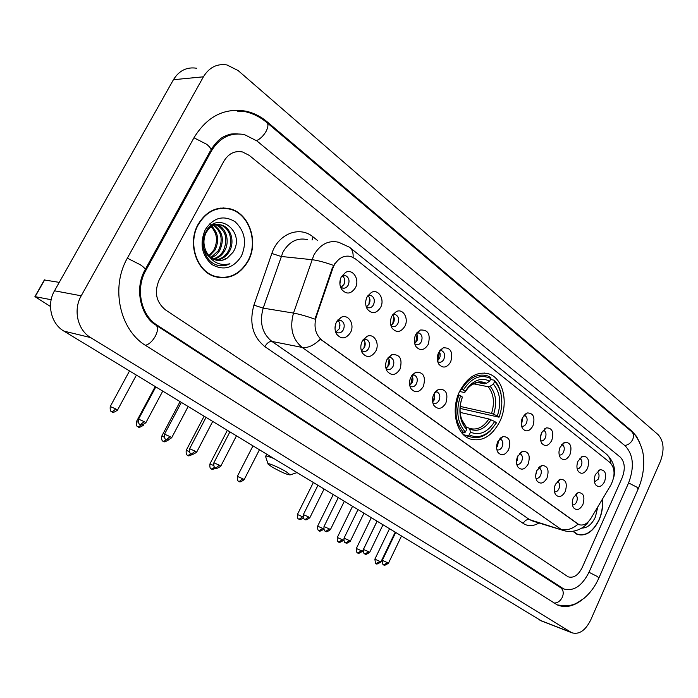 <?xml version="1.0" encoding="UTF-8"?>
<svg xmlns="http://www.w3.org/2000/svg" width="698" height="698" viewBox="0 0 698 698"><rect width="100%" height="100%" fill="white"/><g stroke="black" fill="none" stroke-linecap="round" stroke-linejoin="round"><path stroke-width="1.05" d="M459.738 391.159C450.472 409.412 456.073 434.418 470.024 438.963C482.03 442.104 491.95 436.302 499.785 421.557C508.851 403.339 503.319 378.272 488.836 373.884C477.301 371.022 467.608 376.78 459.738 391.159M375.76 351.173C371.353 357.629 366.878 358.231 362.314 352.961C360.36 349.279 360.334 345.344 362.227 341.148L366.956 336.366C373.91 332.876 380.052 343.355 375.76 351.173M361.171 350.143L362.96 351.391C365.307 352.001 367.227 350.989 368.719 348.372C370.272 344.131 369.478 341.13 366.328 339.368L363.082 339.69M400.024 369.137C395.801 375.463 391.499 376.135 387.111 371.153C385.174 367.567 385.139 363.675 386.997 359.496L391.831 354.654C399.945 354.104 402.676 358.929 400.024 369.137M385.977 368.387L387.46 369.364C389.737 369.949 391.604 368.945 393.061 366.354C394.579 362.21 393.829 359.287 390.828 357.577L388.079 357.716M423.381 386.43C419.332 392.625 415.197 393.358 410.974 388.646C409.054 385.148 409.011 381.317 410.843 377.147L415.738 372.261C423.442 371.86 425.989 376.58 423.381 386.43M409.839 385.915L411.052 386.657C413.251 387.233 415.074 386.23 416.505 383.656C417.971 379.616 417.273 376.763 414.411 375.114L412.099 375.123M445.882 403.086C441.991 409.159 438.004 409.953 433.938 405.486C432.045 402.074 432.001 398.296 433.798 394.143L438.737 389.231C446.066 388.952 448.448 393.567 445.882 403.086M432.804 402.763L433.772 403.322C435.91 403.88 437.681 402.886 439.086 400.329C440.517 396.377 439.862 393.602 437.123 391.997L435.194 391.918M508.685 449.582C505.204 455.314 501.635 456.256 497.979 452.417C496.173 449.259 496.13 445.638 497.84 441.546L502.822 436.599C509.156 436.599 511.111 440.927 508.685 449.582M496.845 449.66L497.22 449.826C499.166 450.341 500.798 449.355 502.115 446.877C503.441 443.169 502.9 440.586 500.492 439.129L499.489 438.955M528.194 464.013C524.826 469.641 521.371 470.627 517.846 466.971C516.075 463.891 516.031 460.322 517.715 456.256L522.689 451.309C528.726 451.379 530.559 455.611 528.194 464.013M516.712 464.187L516.921 464.275C518.806 464.772 520.403 463.795 521.694 461.334C522.994 457.705 522.479 455.175 520.167 453.761L519.408 453.604M547.04 477.973C543.777 483.496 540.453 484.517 537.041 481.018C535.305 478.025 535.261 474.509 536.91 470.469L541.875 465.531C547.642 465.653 549.361 469.798 547.04 477.973M535.907 478.209L535.959 478.235C537.8 478.715 539.353 477.737 540.618 475.312C541.884 471.743 541.404 469.274 539.179 467.904L538.638 467.765M565.267 491.462C562.108 496.897 558.889 497.944 555.591 494.603C553.889 491.68 553.846 488.216 555.468 484.211L560.407 479.273C565.921 479.456 567.544 483.513 565.267 491.462M554.465 491.758C556.219 492.16 557.702 491.174 558.915 488.818C560.154 485.319 559.7 482.911 557.562 481.576L557.562 481.576M582.9 504.514C579.837 509.854 576.723 510.927 573.538 507.734C571.863 504.89 571.819 501.478 573.416 497.5L578.328 492.579C583.607 492.797 585.125 496.775 582.9 504.514M572.412 504.863C574.079 505.143 575.484 504.148 576.618 501.888C577.822 498.459 577.403 496.095 575.344 494.795L575.344 494.795M350.536 332.501C345.929 339.097 341.261 339.612 336.523 334.019C334.551 330.25 334.534 326.263 336.453 322.075L341.069 317.363C348.319 313.515 355.038 324.422 350.536 332.501M335.363 331.114L337.492 332.719C339.917 333.339 341.889 332.327 343.407 329.683C345.013 325.338 344.158 322.249 340.851 320.426L337.055 321.028M380.602 307.434C376.327 313.725 371.894 314.283 367.323 309.118C365.211 305.305 365.124 301.239 367.069 296.912L371.458 292.375C378.473 288.562 385.017 299.477 380.602 307.434M366.153 306.483L367.951 307.67C370.237 308.219 372.095 307.242 373.526 304.721C375.105 300.349 374.25 297.269 370.961 295.481L367.61 295.952M404.857 326.298C400.757 332.457 396.499 333.094 392.101 328.208C390.016 324.5 389.929 320.487 391.84 316.168L396.333 311.561C403.078 308.097 409.072 318.593 404.857 326.298M390.941 325.608L392.433 326.533C394.649 327.074 396.455 326.097 397.86 323.593C399.396 319.335 398.602 316.334 395.461 314.606L392.608 314.85M428.206 344.446C424.262 350.483 420.17 351.19 415.938 346.566C413.879 342.954 413.792 339.001 415.676 334.7L420.257 330.041C428.153 329.526 430.797 334.325 428.206 344.446M414.778 343.983L415.999 344.69C418.146 345.213 419.917 344.236 421.287 341.758C422.787 337.596 422.037 334.682 419.044 333.007L416.627 333.103M450.69 361.93C446.895 367.855 442.96 368.623 438.885 364.234C436.861 360.709 436.774 356.818 438.614 352.542L443.265 347.84C450.768 347.464 453.246 352.158 450.69 361.93M437.725 361.651L438.693 362.175C440.787 362.69 442.506 361.721 443.858 359.252C445.307 355.195 444.609 352.35 441.755 350.728L439.723 350.71M532.923 425.876C529.634 431.381 526.222 432.324 522.697 428.72C520.821 425.562 520.743 421.897 522.462 417.736L527.208 412.954C533.394 412.963 535.305 417.273 532.923 425.876M521.528 426.05L521.738 426.129C523.596 426.6 525.149 425.64 526.405 423.258C527.714 419.542 527.173 416.959 524.774 415.519L523.928 415.371M551.752 440.517C548.567 445.917 545.269 446.903 541.866 443.466C540.025 440.386 539.947 436.782 541.639 432.647L546.377 427.865C552.293 427.935 554.081 432.158 551.752 440.517M540.697 440.752L540.749 440.778C542.555 441.232 544.074 440.281 545.304 437.916C546.586 434.269 546.072 431.748 543.768 430.352L543.149 430.221M569.952 454.668C566.863 459.982 563.679 460.994 560.389 457.705C558.583 454.712 558.513 451.161 560.171 447.06L564.9 442.279C570.554 442.41 572.238 446.537 569.952 454.668M559.22 454.965C560.948 455.332 562.396 454.372 563.574 452.086C564.83 448.509 564.342 446.048 562.134 444.696L561.707 444.582L562.134 444.696M587.559 468.358C584.566 473.584 581.478 474.631 578.302 471.482C576.539 468.559 576.469 465.069 578.092 461.003L582.813 456.23C588.213 456.405 589.801 460.453 587.559 468.358M577.141 468.698L579.401 468.175L581.251 465.793C582.481 462.285 582.027 459.877 579.898 458.56L579.898 458.56M604.599 481.611C601.702 486.75 598.71 487.815 595.63 484.805C593.902 481.96 593.841 478.523 595.446 474.492L600.132 469.728C605.306 469.946 606.798 473.907 604.599 481.611M594.469 481.978L598.369 479.064C599.565 475.626 599.137 473.261 597.087 471.988L596.999 471.953M355.387 287.82C350.911 294.242 346.295 294.722 341.54 289.251C339.403 285.334 339.324 281.207 341.305 276.87L345.554 272.429C352.856 268.233 360.02 279.593 355.387 287.82M340.362 286.546L342.5 288.056C344.856 288.623 346.766 287.637 348.223 285.098C349.846 280.613 348.93 277.455 345.475 275.597L341.575 276.364M363.484 339.498C365.42 341.715 365.726 344.402 364.391 347.569L361.477 350.466M388.036 357.777C389.754 359.932 389.981 362.506 388.725 365.49L385.959 368.317M411.794 375.533C413.19 377.635 413.303 380.035 412.143 382.74L409.726 385.418M434.645 392.669L434.714 399.361L432.62 401.856M498.259 440.735L497.735 445.778L496.583 447.514M517.951 455.768L517.314 460.2L516.476 461.579M536.945 470.4L535.724 475.076M555.242 484.735L554.387 487.937M337.963 320.539C340.127 322.799 340.511 325.608 339.115 328.941L336.07 331.882M371.458 292.375L368.029 295.725C370.167 297.985 370.542 300.777 369.163 304.101L366.502 306.823M392.59 314.877C394.501 317.084 394.798 319.763 393.489 322.904L390.932 325.591M416.366 333.478C417.928 335.651 418.111 338.155 416.898 341.008L414.656 343.538M439.234 351.434L440.133 353.712L440.124 356.39L439.452 358.449L437.515 360.796M522.575 417.5L521.991 422.264L521.214 423.546M541.569 432.795L540.418 437.751M559.883 447.732L559.028 451.327M342.5 275.815C344.873 278.127 345.336 281.041 343.887 284.548L341.121 287.314M332.78 268.494L334.08 265.423C338.451 257.911 344.105 254.953 351.059 256.55L355.404 258.871L610.096 462.608C615.104 468.279 615.357 475.766 610.837 485.075L591.014 518.23C587.384 523.832 583.371 525.969 578.974 524.643L321.979 340.223C315.417 334.604 313.507 326.804 316.246 316.822L332.78 268.494L332.143 268.425L335.153 263.015M577.464 462.713L577.159 463.934M198.119 224.294C187.151 243.166 196.426 271.417 214.722 276.583C228.761 280.046 239.894 274.899 248.122 261.148C258.897 242.215 249.535 213.693 230.349 208.885C217.017 205.936 206.276 211.075 198.119 224.294M217.706 277.368L220.647 277.42M572.901 531.335L577.263 534.406C585.858 536.649 593.152 531.815 599.154 519.897C602.104 513.065 603.142 506.225 602.278 499.402M576.504 534.066L577.359 534.153M229.18 208.58L229.912 208.859M578.616 524.538L320.373 339.176C313.821 345.493 307.748 348.241 302.155 347.421C292.366 339.237 289.487 327.79 293.509 313.088C299.067 314.065 306.23 316.089 314.99 319.161L332.143 268.425M622.197 477.676C625.478 468.838 624.841 461.997 620.286 457.138L249.169 155.34L242.529 151.972C234.746 150.48 228.551 153.543 223.918 161.151L159.284 279.654C153.996 291.991 156.064 302.077 165.505 309.912L568.189 576.836C573.634 578.337 578.31 575.239 582.202 567.561L622.197 477.676C625.478 468.838 624.841 461.997 620.286 457.138L249.169 155.34L242.529 151.972C234.746 150.48 228.551 153.543 223.918 161.151L159.284 279.654C153.996 291.991 156.064 302.077 165.505 309.912L568.189 576.836C573.634 578.337 578.31 575.239 582.202 567.561L622.197 477.676M226.213 208.432L223.29 207.917M223.299 208.283L220.341 208.109M247.869 260.965C258.539 242.232 249.273 213.998 230.288 209.234C217.087 206.32 206.46 211.407 198.389 224.494C187.526 243.174 196.714 271.138 214.827 276.242C228.708 279.662 239.728 274.576 247.869 260.965M208.955 255.66L213.789 250.076C218.099 241.168 217.235 233.402 211.197 226.806M214.242 225.245C222.697 231.378 224.494 239.859 219.652 250.695L216.144 254.997L211.459 257.937M213.64 225.48C221.615 231.762 223.229 240.121 218.474 250.573L210.918 257.527M216.668 224.669L216.851 224.721C226.231 227.286 230.314 241.639 224.398 251.201C221.859 255.442 218.273 258.129 213.64 259.246M216.066 224.765C225.908 230.27 228.29 239.039 223.212 251.071C220.821 255.084 217.444 257.719 213.091 258.967M206.538 252.126C208.667 256.079 211.634 258.696 215.455 259.97C219.661 261.2 223.648 260.52 227.4 257.937L233.01 252.301C246.342 231.605 217.13 209.697 206.084 231.5C199.532 242.529 204.174 259.324 214.879 264.272L216.79 265.013C221.292 266.383 225.672 265.964 229.93 263.765C219.678 266.174 211.878 262.3 206.538 252.126C203.31 245.809 203.101 239.458 205.91 233.062C209.854 226.187 215.106 223.526 221.667 225.088C231.064 227.661 235.139 242.093 229.206 251.708C225.986 256.89 221.554 259.691 215.909 260.101M209.269 227.243C212.89 224.59 216.624 223.84 220.455 224.992C229.851 227.565 233.926 241.979 228.002 251.577C224.957 256.532 220.743 259.316 215.333 259.926M227.4 257.937L222.583 260.092L217.645 260.459M209.173 256.716C206.058 253.924 204.06 250.39 203.162 246.106M211.808 226.405C218.334 232.975 219.381 240.906 214.949 250.198L209.348 256.079M212.663 224.547L213.658 224.957M212.288 224.782L213.056 225.149M213.265 224.206L216.075 224.512M213.335 224.171L215.473 224.573M205.291 229.581C199.419 243.585 201.652 255.25 211.991 264.577C223.674 270.999 233.464 268.198 241.368 256.175C247.083 242.616 244.972 231.117 235.034 221.685C223.5 214.818 213.588 217.444 205.291 229.581M209.505 223.953L213.117 227.644M214.844 276.626L217.767 277.019M229.93 263.765L219.634 265.659M51.163 299.712L34.917 296.615L50.483 306.492M34.987 296.484L44.349 279.959L59.26 282.376M573.198 531.291L577.351 534.153C585.849 536.369 593.073 531.588 599.015 519.801C601.903 513.082 602.941 506.373 602.121 499.655M585.605 525.001L587.803 523.517L585.858 524.739M581.783 528.072C587.271 528.089 591.799 524.434 595.359 517.105L597.82 506.844M575.745 533.665L577.351 534.153M272.089 467.032C281.582 472.328 287.62 474.937 290.22 474.876L286.232 471.769C278.947 467.294 266.139 461.936 268.128 464.17L272.089 467.032M469.257 434.845L467.826 435.77L469.833 436.678C476.821 439.007 483.601 437.14 490.153 431.094L496.252 423.119L490.598 430.317C483.566 436.73 476.455 438.239 469.257 434.845L470.504 432.21C479.631 435.849 487.693 432.28 494.699 421.479L488.897 418.975L460.174 412.413M466.159 427.333L468.759 427.979L469.737 429.13L470.504 432.21M501.827 402.615L500.981 393.515C499.768 388.036 497.526 383.603 494.245 380.209L494.612 381.509C497.718 384.755 499.855 388.995 501.007 394.213C502.551 401.795 501.888 409.456 499.026 417.195L460.078 408.409M464.048 435.238L469.833 436.678M490.458 379.476L494.245 380.209M467.826 435.77L463.455 434.68M461.395 432.341L463.987 432.978L465.418 432.053C457.269 422.857 455.654 410.738 460.575 395.696L458.9 394.911C453.7 410.686 455.393 423.381 463.987 432.978M458.9 394.911L458.193 394.763M499.026 417.195L497.334 415.903C501.496 403.043 500.178 392.433 493.381 384.092L494.612 381.509M494.699 421.479L496.4 422.77M460.575 395.696L462.381 397.057C460.069 403.357 459.38 409.665 460.322 415.964C461.273 421.618 463.393 426.103 466.674 429.41L465.418 432.053M493.381 384.092L490.144 386.238L488.181 386.744L473.541 383.813M460.218 406.419L491.532 413.408L497.334 415.903M466.674 429.41L465.915 426.33C463.079 423.381 461.256 419.437 460.427 414.507C459.607 409.002 460.174 403.496 462.146 397.965L462.381 397.057M465.915 426.33L465.487 425.527C461.989 420.554 460.305 416.881 460.427 414.507L460.322 415.964M460.837 389.03L463.324 389.981C471.578 377.583 480.765 373.779 490.895 378.569L490.528 377.269L487.422 375.829C477.633 373.212 469.039 377.67 461.648 389.196M490.895 378.569L489.656 381.16C482.684 377.662 475.783 379.337 468.951 386.177L465.121 391.351L463.324 389.981M477.781 382.513L484.447 383.83L486.41 383.315L489.656 381.16M465.121 391.351L464.877 392.276L463.882 392.381L459.581 391.482M265.537 456.544C265.327 455.558 267.971 456.178 273.459 458.394M344.079 284.147L344.62 279.61M339.909 284.103L340.563 278.633M368.823 304.712L369.696 298.395M365.726 301.527L365.857 300.611M392.677 324.169L393.82 316.752M415.685 342.735L417.072 334.578M437.89 360.517L439.478 351.827M498.058 441.651L498.459 442.977M339.115 328.933L339.891 324.326M335.023 328.566L335.904 323.322M363.824 348.511L364.993 342.16M387.678 367.043L389.135 359.61M410.694 384.711L412.396 376.562M432.908 401.647L433.641 400.355L434.819 392.974M496.636 445.978L497.595 442.113M589.016 572.194L628.645 482.798C634.517 467.023 633.391 454.747 625.277 445.961L256.951 140.961L244.492 134.627C230.672 132.079 219.608 137.576 211.311 151.126L145.812 270.475C135.238 288.841 140.952 315.287 157.216 325.216L563.687 588.92C573.564 591.651 582.01 586.076 589.016 572.194M660.36 461.457C664.566 450.044 663.833 441.119 658.153 434.697L238.097 70.542L226.955 64.94C217.052 63.422 209.208 67.374 203.423 76.806L81.221 295.804C72.95 309.929 77.626 330.049 90.67 337.596L571.828 632.772C579.087 634.84 585.36 630.617 590.656 620.103L660.36 461.457M196.496 68.221C186.759 66.781 179.072 70.611 173.436 79.712L54.514 290.796C46.478 304.389 51.111 323.793 63.893 331.114L541.665 621.045M639.996 443.23L636.515 436.372L631.908 431.128L267.264 121.897C260.947 116.566 253.967 113.024 246.324 111.261C224.695 107.466 207.297 116.208 194.14 137.48L127.455 257.981C110.24 287.567 119.864 330.32 146.1 345.763L557.432 604.983C565.607 608.202 574.044 606.309 582.751 599.294M233.062 134.348L231.876 134.225M316.246 316.822L315.618 316.718M307.443 239.623C297.374 237.39 289.216 241.552 282.96 252.091L263.181 308.132L293.509 313.088L313.803 255.171C320.199 244.274 328.479 239.964 338.661 242.25L349.48 247.232C352.211 249.238 353.415 252.624 353.101 257.379M333.539 265.406C324.779 262.265 317.555 260.354 311.875 259.673L281.076 256.454L271.836 253.487C278.214 233.725 299.651 225.515 313.053 236.901L317.573 240.478M610.846 463.298C610.471 459.118 608.804 455.907 605.864 453.691L350.221 247.825M577.97 524.25C572.29 529.067 566.601 530.724 560.895 529.224L302.155 347.421L271.862 341.418L529.546 519.626L533.167 521.205M564.63 530.846L529.546 519.626C526.946 519.172 524.826 520.438 523.186 523.413L264.847 346.636C252.685 336.741 249.046 322.904 253.924 305.122L271.836 253.487M538.952 522.985C533.298 526.371 528.037 526.51 523.186 523.413M253.924 305.122L263.181 308.132C259.272 322.354 262.169 333.443 271.862 341.418C269.306 341.313 266.968 343.05 264.847 346.636M313.053 236.901L312.058 240.007M44.672 279.828L35.232 296.502M469.03 428.11L469.649 428.38C476.97 430.465 483.382 427.333 488.897 418.975M493.643 414.176C497.185 402.912 496.025 393.602 490.144 386.238M469.737 429.13C477.729 432.21 484.813 429.078 491.008 419.751M491.532 413.408C494.882 402.676 493.765 393.785 488.181 386.744M486.41 383.315C480.224 380.366 474.125 381.911 468.122 387.948L464.877 392.276M484.447 383.83L478.61 382.443M474.57 383.158L468.053 387.207M117.439 410.223L117.491 410.127C111.505 414.342 112.465 411.209 112.169 411.986L115.763 408.941L110.249 406.515C109.665 412.876 112.334 411.401 111.802 411.811L111.759 411.776M136.389 375.149L117.491 410.127L115.763 408.941M138.265 422.168L136.433 421.627C135.874 427.883 138.492 426.417 137.968 426.818L137.916 426.792M143.483 425.239L143.535 425.143C137.174 429.392 138.728 426.112 138.274 426.975L141.354 424.925M143.797 424.654L143.212 424.855M164.222 437.079L161.735 436.224C161.203 442.384 163.76 440.935 163.245 441.328L163.192 441.302M168.576 439.906C162.198 443.727 164.135 440.647 163.541 441.476L166.525 439.644M189.315 451.501L186.209 450.341C185.703 456.405 188.207 454.965 187.701 455.358L187.649 455.332M192.648 454.354C186.34 457.399 188.765 454.791 187.971 455.497L190.947 453.752M213.571 465.453L209.889 464.004C209.409 469.972 211.86 468.55 211.363 468.934L211.311 468.908M216.048 468.131C209.74 470.766 212.55 468.419 211.616 469.065L214.661 467.311M303.447 518.012C298.09 521.074 299.643 518.64 299.137 519.277L302.627 516.79L297.4 514.478C297.043 520.158 299.276 518.736 298.814 519.12L298.753 519.085M303.072 517.061L302.627 516.79M323.811 529.276C317.023 533.246 320.077 529.756 319.038 530.724L322.834 528.456L317.634 526.152C317.302 531.754 319.492 530.349 319.038 530.724L318.986 530.689M323.741 529.04L322.834 528.456M343.399 540.496L343.425 540.444C336.741 544.588 339.664 540.985 338.67 541.988L342.439 539.772L337.274 537.486C336.959 543.009 339.115 541.613 338.67 541.988L338.609 541.953M343.669 539.929L343.425 540.444L342.439 539.772M362.384 551.446L362.41 551.403C355.788 555.486 358.755 551.952 357.725 552.921L361.477 550.757L356.346 548.48C356.041 553.924 358.196 552.58 357.725 552.921L357.673 552.886M376.999 521.284L362.41 551.403L361.477 550.757M380.829 562.082L380.855 562.038C374.337 566.078 377.252 562.588 376.239 563.548L379.965 561.428L374.861 559.168C375.419 563.146 375.873 564.603 376.239 563.548L376.178 563.513M395.138 532.304L380.855 562.038L379.965 561.428M145.795 422.857L145.847 422.752C139.12 427.176 140.987 423.703 140.411 424.628L144.181 421.609L138.553 419.14C137.986 425.579 140.63 424.035 140.124 424.471L140.071 424.445M162.73 391.15L145.847 422.752L144.181 421.609M171.638 437.812L171.691 437.725C165.601 441.965 166.813 438.806 166.429 439.6L170.12 436.643L164.527 434.182C163.995 440.525 166.569 438.998 166.072 439.426L166.019 439.4M188.128 406.576L171.691 437.725L170.12 436.643M196.609 452.269L196.653 452.182C190.633 456.379 191.863 453.255 191.496 454.049L195.178 451.161L189.62 448.727C189.114 454.956 191.636 453.447 191.147 453.875L191.095 453.84M212.681 421.487L196.653 452.182L195.178 451.161M220.743 466.247L220.786 466.168C214.975 470.304 216.057 467.232 215.743 468.018L219.399 465.2L213.876 462.783C213.396 468.916 215.9 467.451 215.385 467.843L215.333 467.808M236.421 435.901L220.786 466.168L219.399 465.2M244.099 479.762L244.134 479.692C238.411 483.784 239.51 480.756 239.187 481.524L242.825 478.784L237.346 476.376C236.884 482.414 239.344 480.966 238.838 481.35L238.777 481.323M259.394 449.852L244.134 479.692L242.825 478.784M309.799 517.811L309.825 517.75C304.284 521.711 305.488 518.771 305.131 519.521L308.725 516.982L303.351 514.609C302.984 520.438 305.27 518.972 304.799 519.356L304.738 519.321M324.038 489.115L309.825 517.75L308.725 516.982M330.355 529.712L330.381 529.651C324.945 533.569 326.114 530.663 325.765 531.414L329.334 528.927L323.994 526.571C323.663 532.312 325.905 530.864 325.434 531.248L325.373 531.213M344.271 501.408L330.381 529.651L329.334 528.927M350.291 541.255L350.317 541.203C344.952 545.077 346.121 542.198 345.772 542.939L349.323 540.514L344.018 538.175C343.704 543.829 345.911 542.407 345.449 542.782L345.388 542.747M363.902 513.327L350.317 541.203L349.323 540.514M369.635 552.458L369.661 552.415C362.951 556.611 365.848 552.956 364.862 553.968L368.719 551.76L363.449 549.431C363.161 555.006 365.316 553.593 364.862 553.968L364.801 553.933M382.949 524.896L369.661 552.415L368.719 551.76M388.411 563.338L388.437 563.286C381.841 567.439 384.677 563.827 383.708 564.83L387.547 562.667L382.303 560.354C382.033 565.86 384.162 564.464 383.708 564.83L383.647 564.795M401.437 536.134L388.437 563.286L387.547 562.667M281.739 135.176L631.515 431.547C633.644 433.441 634.054 436.076 632.72 439.443C630.931 442.977 628.27 445.01 624.754 445.525M638.129 489.054L636.986 487.23L628.593 482.92M598.849 578.084L597.532 576.6L588.981 572.273M553.959 603.055C557.562 603.046 560.354 601.1 562.352 597.209C563.958 592.925 563.312 589.705 560.415 587.55L156.116 325.233M145.367 345.292C148.979 344.446 152.295 341.435 155.314 336.279C158.045 330.721 158.237 326.987 155.89 325.085C141.485 317.128 133.562 289.059 145.297 269.384L144.879 270.152M127.341 258.181L140.333 264.76C143.264 266.784 144.922 268.329 145.297 269.384L210.36 150.873M193.974 137.785L206.643 144.277C209.374 146.501 210.831 148.308 210.997 149.712C215.412 142.977 219.73 138.605 223.962 136.599L227.007 135.229C229.93 134.505 229.703 133.58 238.123 133.876M243.951 111.392C252.362 113.111 259.97 116.81 266.767 122.499C268.503 124.078 268.285 127.001 266.121 131.294C263.434 135.909 260.232 139.007 256.515 140.603M539.92 620.234L570.859 632.257M63.893 331.114L90.67 337.596M54.514 290.796L81.221 295.804M173.436 79.712L203.423 76.806M630.722 430.884L631.908 431.128M266.104 121.949L267.264 121.897M560.023 587.288L561.838 587.934M155.575 324.875L157.216 325.216M144.783 270.335L145.812 270.475M210.211 151.134L211.311 151.126M361.494 351.199L362.314 352.961M386.404 369.713L387.111 371.153M410.354 387.46L410.974 388.646M433.406 404.5L433.938 405.486M497.639 451.842L497.979 452.417M517.558 466.482L517.846 466.971M335.572 331.864L336.523 334.019M366.563 307.652L367.323 309.118M391.465 327.03L392.101 328.208M415.397 345.606L415.938 346.566M438.431 363.449L438.885 364.234M340.65 287.428L341.54 289.251M342.325 275.23L342.884 275.3M343.992 275.422L345.475 275.597M543.192 430.221L543.768 430.352M524.137 415.389L524.774 415.519M440.804 350.562L441.755 350.728M417.989 332.833L419.044 333.007M394.283 314.432L395.461 314.606M369.643 295.306L370.961 295.481M337.849 319.937L338.364 320.016M339.56 320.216L340.851 320.426M538.682 467.773L539.179 467.904M519.617 453.621L520.167 453.761M499.89 438.981L500.492 439.129M436.294 391.822L437.123 391.997M413.495 374.922L414.411 375.114M389.807 357.385L390.828 357.577M365.185 339.158L366.328 339.368M342.317 275.902L345.554 272.429M598.474 470.548L600.132 469.728M581.006 457.173L582.813 456.23M562.937 443.361L564.9 442.279M544.239 429.096L546.377 427.865M524.87 414.376L527.208 412.954M439.993 350.37L443.265 347.84M416.706 332.981L420.257 330.041M392.747 314.789L396.333 311.561M337.727 320.644L341.069 317.363M576.609 493.407L578.328 492.579M558.531 480.233L560.407 479.273M539.824 466.622L541.875 465.531M520.455 452.574L522.689 451.309M500.379 438.056L502.822 436.599M435.543 391.508L438.737 389.231M412.248 374.931L415.738 372.261M388.14 357.69L391.831 354.654M363.431 339.525L366.956 336.366M484.098 372.994L488.836 373.884M613.594 477.903C616.055 469.283 613.725 461.413 606.606 454.285M588.231 521.842C585.997 526.501 574.96 534.398 562.937 530.34L533.333 521.258M228.359 208.772L230.349 208.885M220.455 224.992L221.667 225.088M213.16 276.015L214.827 276.242M290.22 474.876L296.912 472.642M501.007 394.213L500.981 393.515M490.598 430.317L490.153 431.094M479.413 382.434L482.746 383.097L477.057 382.617C472.433 384.205 469.457 385.977 468.122 387.948L468.951 386.177M266.688 454.293L265.764 456.108M268.015 463.821L265.694 456.815M110.249 406.515L129.505 370.97M136.433 421.627L155.209 386.579M161.779 436.137L180.049 401.664M186.253 450.262L204.078 416.261M209.932 463.926L227.33 430.378M297.427 514.426L313.306 482.597M317.66 526.1L333.19 494.681M337.3 537.434L352.499 506.408M356.364 548.436L371.249 517.794M374.887 559.124L389.458 528.857M138.553 419.14L155.794 386.936M164.571 434.095L181.332 402.449M189.664 448.64L206.006 417.43M213.92 462.704L229.869 431.922M237.381 476.298L252.946 445.943M303.377 514.548L317.895 485.389M324.02 526.519L338.216 497.735M344.044 538.123L357.934 509.706M363.475 549.378L377.06 521.319M382.329 560.302L395.626 532.6M631.838 431.826C634.971 433.004 642.963 446.301 643.443 456.85C644.402 467.73 642.666 478.383 638.234 488.818L598.919 577.927C595.141 586.39 590.098 593.239 583.807 598.474C576.67 602.88 573.704 607.504 557.231 604.896M267.046 122.726L281.46 134.941M561.297 588.074L560.747 587.76M540.898 620.749L571.828 632.772M237.686 111.732L246.324 111.261"/></g></svg>

